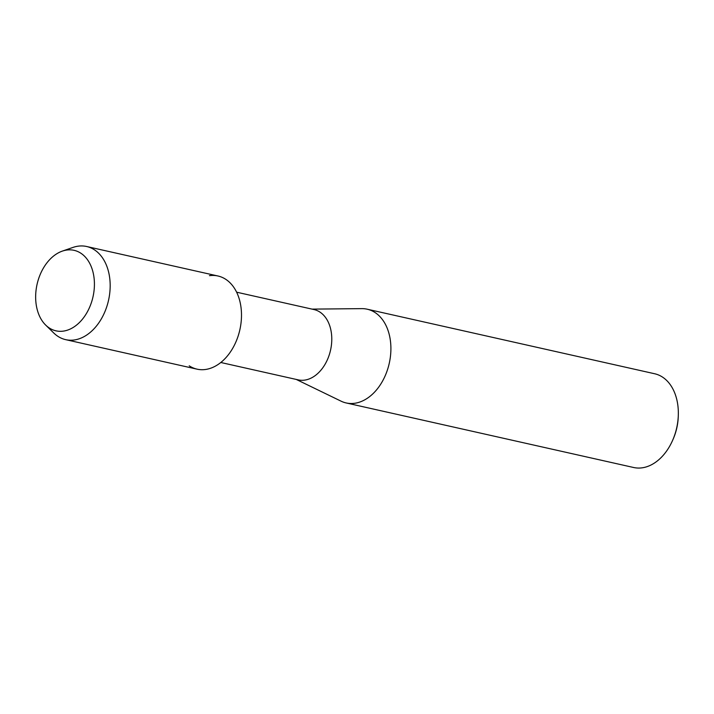 <?xml version="1.0" encoding="UTF-8"?>
<svg xmlns="http://www.w3.org/2000/svg" width="714" height="714" viewBox="0 0 714 714"><rect width="100%" height="100%" fill="white"/><g stroke="black" fill="none" stroke-linecap="round" stroke-linejoin="round"><path stroke-width="1.07" d="M63.341 331.118A41.251 28.658 -77.3 0 0 94.373 286.51A41.251 28.658 -77.3 0 0 66.732 250.052A41.251 28.658 -77.3 0 0 35.7 294.65A41.251 28.658 -77.3 0 0 63.341 331.118A41.251 28.658 -77.3 0 0 94.373 286.51A41.251 28.658 -77.3 0 0 66.732 250.052A41.251 28.658 -77.3 0 0 62.296 251.123A41.251 28.658 -77.3 0 0 37.074 284.306A41.251 28.658 -77.3 0 0 45.687 325.084A41.251 28.658 -77.3 0 0 63.341 331.118M189.21 365.818A47.74 33.165 -77.3 0 0 205.525 369.477A47.74 33.165 -77.3 0 0 241.439 317.864A47.74 33.165 -77.3 0 0 209.452 275.666M220.822 362.498L298.22 379.875A36.03 25.026 -77.3 0 0 304.628 380.125A36.03 25.026 -77.3 0 0 331.341 345.692A36.03 25.026 -77.3 0 0 314.008 309.564L236.611 292.187M296.239 379.429L341.06 401.161A48.043 33.371 -77.3 0 0 346.165 402.946A48.043 33.371 -77.3 0 0 354.706 403.276A48.043 33.371 -77.3 0 0 390.317 357.375A48.043 33.371 -77.3 0 0 367.21 309.207A48.043 33.371 -77.3 0 0 361.837 308.635L312.027 309.117M346.165 402.946L633.595 467.491A48.043 33.371 -77.3 0 0 642.145 467.822A48.043 33.371 -77.3 0 0 672.829 439.86A48.043 33.371 -77.3 0 0 678.3 415.512A48.043 33.371 -77.3 0 0 654.649 373.752L367.21 309.207M672.829 439.86L673.338 438.691A43.233 30.033 -77.3 0 0 678.255 416.78L678.3 415.512M45.687 325.084L53.773 333.001A47.74 33.165 -77.3 0 0 65.706 339.659A47.74 33.165 -77.3 0 0 74.194 339.989A47.74 33.165 -77.3 0 0 109.59 294.373A47.74 33.165 -77.3 0 0 86.626 246.5A47.74 33.165 -77.3 0 0 78.129 246.178A47.74 33.165 -77.3 0 0 72.989 247.419L62.296 251.123M65.706 339.659L197.028 369.156A47.74 33.165 -77.3 0 0 205.525 369.477A47.74 33.165 -77.3 0 0 240.913 323.861A47.74 33.165 -77.3 0 0 217.948 275.997L86.626 246.5"/></g></svg>
